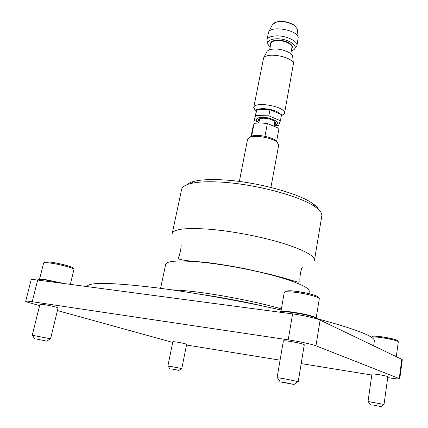 <?xml version="1.0" encoding="UTF-8"?>
<svg xmlns="http://www.w3.org/2000/svg" width="428" height="428" viewBox="0 0 428 428"><rect width="100%" height="100%" fill="white"/><g stroke="black" fill="none" stroke-linecap="round" stroke-linejoin="round"><path stroke-width="0.64" d="M387.72 377.614L388.019 377.662C395.269 378.812 399.18 379.219 399.752 378.887L399.238 378.561L401.812 359.333L320.101 320.123L315.966 345.813C312.28 344.299 298.803 341.384 288.199 339.827L32.218 301.719C28.05 301.109 25.873 300.959 25.685 301.275C25.685 301.569 27.125 302.12 30.008 302.928L39.622 305.603M401.812 359.333L402.309 359.745L399.752 378.887M25.685 301.275L31.11 279.907C31.324 279.463 33.512 279.505 37.675 280.04L32.218 301.719M288.199 339.827L292.602 313.89L37.675 280.04M292.602 313.89C303.147 315.259 316.49 318.293 320.101 320.123M171.847 289.884C178.39 290.024 186.977 290.762 197.597 292.099C223.93 295.379 259.759 302.58 281.394 308.888M160.58 288.333L165.695 264.263C166.974 260.684 179.594 260.064 203.557 262.401C226.005 264.809 254.992 270.341 276.376 276.306C298.348 282.667 309.321 287.702 309.3 291.398L308.93 293.645M399.238 378.561L315.966 345.813M57.422 310.557L172.714 342.427M186.522 345.016L280.078 360.173M301.184 363.597L371.793 375.035M172.88 341.624L176.32 341.977C182.082 342.978 185.533 343.743 186.672 344.273L181.798 368.551L167.899 365.908L172.88 341.624M371.964 373.837L377.699 374.425C383.632 375.436 387.014 376.18 387.854 376.661L384.034 404.46L368.026 401.507L371.964 373.837M39.965 304.233L43.298 304.463C48.856 305.266 58.534 307.534 58.069 307.909L50.552 338.81L32.239 335.242L39.965 304.233M283.368 340.929C283.625 340.629 285.792 340.774 289.879 341.367C298.161 342.732 302.965 343.855 304.281 344.743L298.22 381.621L283.587 378.587L277.082 377.683L283.368 340.929M87.077 286.605L87.082 286.589C88.238 282.015 111.259 282.405 156.145 287.755C192.493 292.356 240.664 300.9 281.201 310.016M317.046 318.662C355.914 329.132 375.014 336.536 374.35 340.87L373.639 345.813M200.716 294.362C222.544 297.588 244.211 301.681 265.713 306.641M219.676 182.039C207.243 181.397 197.618 181.884 190.808 183.5C185.206 184.896 182.141 186.859 181.6 189.406L172.238 233.453C173.72 228.927 186.373 227.541 210.196 229.296C232.506 231.2 261.176 236.695 282.25 243.088C303.891 249.957 314.623 255.703 314.446 260.326L321.808 215.899C322.231 213.331 320.091 210.378 315.388 207.04C300.895 196.185 253.836 183.644 219.676 182.039M186.769 184.762C188.213 183.328 190.744 182.168 194.355 181.279C200.887 179.707 210.062 179.225 221.897 179.819C254.376 181.295 298.99 193.221 312.895 203.674C315.934 205.82 317.865 207.826 318.689 209.688M258.753 122.954L259.785 118.679M274.819 121.52L274.214 125.902M249.808 137.158L251.573 136.238M251.611 136.099L252.392 135.879C255.457 135.216 259.411 135.318 264.253 136.184L265.606 136.462C270.122 137.495 273.513 138.838 275.776 140.486L275.894 140.646M276.632 141.245L277.365 142.364M270.919 187.421L278.73 144.915L276.884 141.973C272.01 137.971 256.393 135.018 250.396 136.971L247.609 139.036L239.37 181.461M276.06 140.716L276.622 141.326L279.008 128.389L267.366 123.521L264.905 136.564M250.396 136.971L251.616 136.211L254.114 123.285L252.777 127.849L251.097 136.532M254.114 123.285L260.802 122.943L267.366 123.521M259.101 121.135C258.084 119.968 258.469 119.096 260.256 118.519C265.296 117.748 270.025 118.642 274.439 121.199C275.894 122.387 275.932 123.339 274.557 124.056M258.86 122.387C252.648 119.054 258.961 115.908 268.233 117.951C278.023 120.857 280.051 123.307 274.327 125.308M274.262 125.645L278.633 125.329L280.42 120.744L268.821 115.817L255.591 115.64L254.232 120.327L258.801 122.692M280.42 120.744L281.544 114.64L269.982 109.664L256.768 109.541L254.232 120.327M256.768 109.541L255.591 115.64M269.982 109.664L268.821 115.817M274.642 22.759L276.916 21.865C283.085 20.785 288.846 21.871 294.191 25.129L295.983 26.793M267.773 43.463L266.831 40.072C267.527 37.594 270.56 36.198 275.942 35.888C285.893 35.331 298.257 41.238 296.936 45.764L294.828 48.578M266.831 40.072L268.672 31.934C272.053 25.375 297.439 30.174 298.198 37.514L296.936 45.764M297.38 29.693L297.316 29.061L294.56 25.578C288.943 22.154 282.892 21.009 276.408 22.149L272.577 24.385L272.283 24.952M291.313 50.879L293.715 49.76C299.744 46.08 287.274 38.162 276.071 38.809C269.223 39.376 266.66 41.43 268.372 44.972L270.202 46.887M266.623 52.114L266.901 51.569C268.051 50.017 270.56 49.156 274.428 48.995C282.218 48.653 292.158 52.746 292.677 56.443L292.741 57.047M279.949 113.714C276.697 110.033 263.161 107.321 258.266 109.375M256.399 110.686L256.195 111.387M255.735 111.093L253.708 107.637C254.157 100.655 286.637 106.791 284.502 113.457L281.356 115.934M284.502 113.457L293.415 63.702C292.715 56.753 266.751 51.847 263.568 58.064L253.708 107.637M284.304 382.423L280.126 381.883L293.977 384.467L284.304 382.423M280.249 311.819L281.57 311.338C283.545 311.156 286.899 311.375 291.634 311.985C302.676 313.59 310.685 315.415 315.666 317.458L315.992 317.929C310.899 315.848 302.703 313.981 291.404 312.338C286.562 311.712 283.127 311.488 281.11 311.67L279.757 312.189M317.095 318.978L315.992 317.929M36.712 339.062L46.759 341.148L36.712 339.062M38.927 279.425L39.751 279.11L44.78 279.473L64.842 283.652M62.392 283.325L44.459 279.757L39.317 279.377L38.477 279.65L38.36 280.131M374.125 405.198L380.995 406.595L374.125 405.198M393.605 355.39L396.74 356.738M397.05 357.048L395.108 356.112M171.997 368.979L179.038 370.402L171.997 368.979M270.699 44.298C270.196 41.874 272.363 40.5 277.194 40.162C285.358 39.702 294.967 45.133 291.794 48.284M290.783 53.746L291.944 47.481C292.854 44.325 284.208 40.221 277.258 40.585C273.476 40.794 271.341 41.762 270.854 43.495L269.651 49.755M317.704 296.615C313.74 294.523 306.48 292.752 295.919 291.297C291.19 290.756 288.023 290.676 286.418 291.067M295.234 292.319C288.376 291.554 284.706 291.639 284.224 292.575C285.465 290.708 289.296 290.286 295.721 291.302L306.079 293.003C314.468 294.962 315.693 295.678 316.281 295.909C318.148 296.556 319.149 297.519 319.293 298.798C320.042 297.3 306.384 293.587 295.234 292.319M72.792 267.784C71.112 266.302 57.903 262.953 50.242 262.096L45.464 261.925M49.284 262.92C45.71 262.508 43.822 262.546 43.608 263.027C44.614 262.043 43.453 261.62 49.953 262.086C55.865 262.503 70.583 266.328 71.647 267.195C73.434 267.971 74.194 268.747 73.926 269.517C74.884 268.329 58.722 263.969 49.284 262.92M397.216 340.346C394.744 339.169 389.555 337.981 381.653 336.783C377.111 336.173 374.216 335.991 372.975 336.242M381.252 337.606C375.222 336.804 371.996 336.686 371.563 337.243L373.061 336.231C373.409 336.199 374.072 335.862 381.573 336.783L393.279 339.019L397.286 340.383L398.308 341.774C396.959 340.554 391.272 339.169 381.252 337.606M181.007 244.484C181.654 246.469 179.578 256.212 178.011 258.218C178.358 259.732 187.186 261.053 204.488 262.182C217.585 263.798 231.639 266.082 246.651 269.035L272.026 274.813L284.7 278.254C298.781 282.346 299.102 282.983 300.039 281.276C299.316 278.89 300.911 269.051 302.264 267.393M194.355 181.279L190.808 183.5M312.895 203.674L315.388 207.04M275.776 140.486L276.884 141.973M272.577 24.385L268.672 31.934M297.316 29.061L298.198 37.514M266.901 51.569L263.568 58.064M292.677 56.443L293.415 63.702M276.916 21.865L276.408 22.149M294.191 25.129L294.56 25.578M294.079 384.387L297.797 381.637M280.051 381.771L277.472 377.849M284.224 292.575L280.907 311.691M319.293 298.798L316.174 318.025M281.57 311.338L281.11 311.67M46.823 341.105L50.301 338.815M34.572 338.725L32.469 335.343M43.608 263.027L39.537 279.243M73.926 269.517L70.347 284.379M39.751 279.11L39.317 279.377M381.038 406.568L383.863 404.465M370.284 404.578L368.187 401.576M398.308 341.774L396.339 356.31L396.596 356.663M179.07 370.38L181.681 368.551M169.713 368.604L168.006 365.956"/></g></svg>
